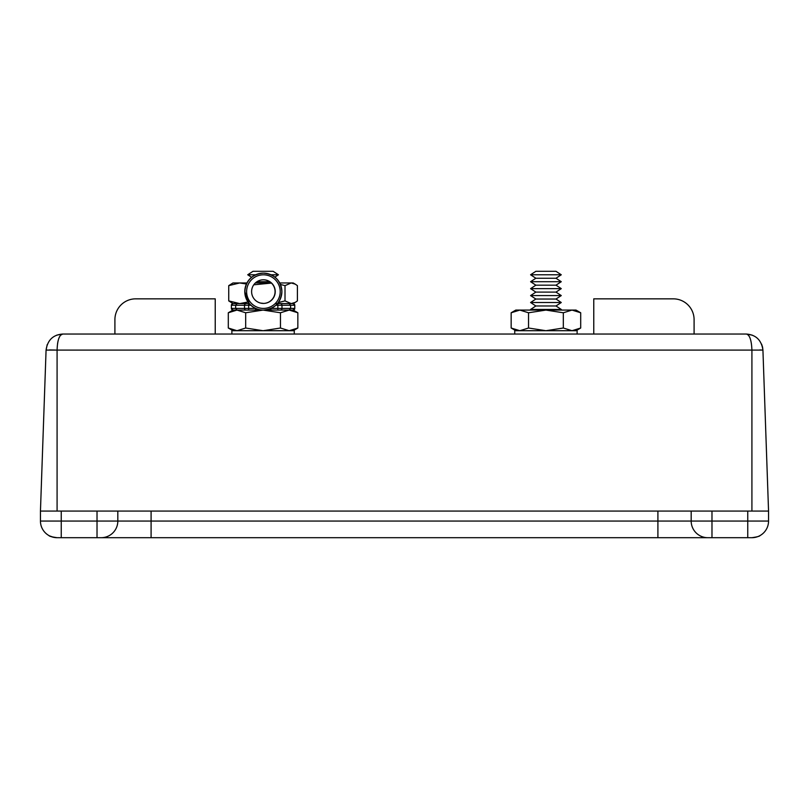 <?xml version="1.0" encoding="UTF-8"?>
<svg xmlns="http://www.w3.org/2000/svg" width="809" height="809" viewBox="0 0 809 809"><rect width="100%" height="100%" fill="white"/><g stroke="black" fill="none" stroke-linecap="round" stroke-linejoin="round"><path stroke-width="1.21" d="M57.085 537.692A16.635 16.635 0 0 1 40.45 521.057A16.635 16.635 0 0 0 49.015 535.598L49.561 535.892L49.015 535.598C49.147 536.236 51.837 536.923 57.085 537.692L61.251 537.692L57.085 537.692A16.635 16.635 0 0 1 49.551 535.892A16.635 16.635 0 0 0 57.085 537.692A16.635 16.635 0 0 1 40.45 521.057L40.45 511.066L768.55 511.066L768.55 521.057A16.635 16.635 0 0 1 751.915 537.692L61.251 537.692L61.251 511.066M749.498 537.692L747.749 537.692L747.749 511.066M49.015 535.598A16.635 16.635 0 0 1 40.45 521.057L97.019 521.057L97.019 537.692L101.176 537.692A16.635 16.635 0 0 0 117.821 521.057L117.821 511.066L691.179 511.066L691.179 521.057L711.981 521.057L711.981 511.066M97.019 511.066L97.019 521.057L691.179 521.057A16.635 16.635 0 0 0 707.824 537.692L711.981 537.692L711.981 521.057L768.55 521.057A16.635 16.635 0 0 1 751.915 537.692C757.163 536.923 759.853 536.236 759.985 535.598M751.915 537.692L755.323 537.338M49.632 535.922L53.677 537.338M117.821 521.057A16.635 16.635 0 0 1 101.176 537.692A16.635 16.635 0 0 0 117.821 521.057M694.092 319.646L694.092 334.036L694.092 319.646A20.801 20.801 0 0 0 673.29 298.845L613.566 298.845M593.766 334.036L593.766 298.845L673.29 298.845M114.908 319.646L114.908 334.036L114.908 319.646A20.801 20.801 0 0 1 135.71 298.845L215.234 298.845L215.234 334.036M135.71 298.845L195.434 298.845M759.843 349.933L762.927 350.095L768.55 511.066M49.44 349.933L55.245 350.034M60.584 335.209L62.697 334.036C59.3 334.835 57.429 340.184 57.085 350.095L46.073 350.095L40.45 511.066M762.574 347.192L762.927 350.095L751.915 350.095L751.915 511.066M56.711 335.148L62.697 334.036L746.303 334.036C749.64 334.754 751.51 340.104 751.915 350.095L57.085 350.095L57.085 511.066M57.581 343.451L58.056 341.044M58.824 338.445L59.623 336.645M47.215 344.583L46.073 350.095C47.529 340.104 53.07 334.754 62.697 334.036L62.697 334.036M762.543 347.051L761.593 344.118M752.35 335.179L746.303 334.036C755.93 334.754 761.471 340.104 762.927 350.095M256.969 281.704L269.7 281.704M251.579 277.305L247.726 274.777L255.664 274.777M247.726 274.777L253.005 271.308L273.139 271.308L278.417 274.777L271.015 274.777M531.553 310.08L530.583 309.442L561.274 309.442L555.995 305.974L561.274 302.505L530.583 302.505L535.861 305.974L555.995 305.974M535.861 299.037L555.995 299.037L561.274 295.578L530.583 295.578L535.861 299.037L530.583 302.505M535.861 292.11L555.995 292.11L561.274 288.641L530.583 288.641L535.861 292.11L530.583 295.578M535.861 285.173L555.995 285.173L561.274 281.704L530.583 281.704L535.861 285.173L530.583 288.641M535.861 278.245L555.995 278.245L561.274 274.777L530.583 274.777L535.861 278.245L530.583 281.704M530.583 274.777L535.861 271.308L555.995 271.308L561.274 274.777M294.274 334.036L294.274 330.709L231.88 330.709L231.88 334.036M246.947 282.958L232.962 282.958L228.735 285.648L239.707 282.958L246.432 284.01M295.305 302.364L293.192 303.587L291.21 303.587L285.011 300.897L285.011 285.648L291.21 282.958L295.305 284.181L297.409 285.648L297.409 300.897L295.305 302.364L291.21 303.587M247.999 302L239.707 303.587L228.735 300.897L228.735 285.648M228.735 300.897L232.962 303.587L249.202 303.587L250.81 305.256A18.465 18.465 90 0 0 263.259 310.08L237.108 310.08L235.662 308.411L244.51 308.411L244.51 305.256L235.662 305.256L235.662 308.411L231.374 308.411L233.043 310.08A1.669 1.669 -90 0 1 231.374 308.411L231.374 305.256A1.669 1.669 -90 0 1 233.043 303.587L231.374 305.256L235.662 305.256L237.108 303.587L249.192 303.587M253.753 284.808L271.44 283.079M263.653 303.415L260.589 303.082M285.011 300.897L278.296 302.546M280.44 284.455L285.011 285.648M295.305 284.181L293.192 282.958L279.732 282.958M271.298 282.958L255.371 282.958M293.192 330.709L297.843 328.019L289.157 330.709L280.46 328.019L280.46 312.77L289.157 310.08L290.613 308.411L290.613 305.256L281.977 305.256A1.669 1.658 -90 0 0 280.318 303.587L293.101 303.587A1.669 1.669 90 0 1 294.769 305.256L290.613 305.256L289.157 303.587L277.467 303.587M277.305 303.587L275.202 303.587M580.7 312.77L576.038 310.08L515.808 310.08L511.157 312.77L519.843 310.08L528.54 312.77L545.923 310.08L563.317 312.77L572.003 310.08L580.7 312.77L580.7 328.019L572.003 330.709L563.317 328.019L563.317 312.77M576.038 330.709L580.7 328.019M563.317 328.019L545.923 330.709L528.54 328.019L519.843 330.709L511.157 328.019L511.157 312.77M528.54 328.019L528.54 312.77M263.077 310.08L232.962 310.08L228.3 312.77L236.997 310.08L245.683 312.77L263.077 310.08L280.46 312.77M280.46 328.019L263.077 330.709L245.683 328.019L236.997 330.709L228.3 328.019L228.3 312.77M245.683 328.019L245.683 312.77M297.843 328.019L297.843 312.77L289.157 310.08L263.41 310.08A18.465 18.465 -90 0 1 244.945 291.604A18.465 18.465 -90 0 1 263.41 273.139A18.465 18.465 -90 0 1 281.876 291.604A18.465 18.465 -90 0 1 263.41 310.08A18.465 18.465 -90 0 1 244.945 291.604M297.843 312.77L293.192 310.08L280.318 310.08L289.157 310.08M577.12 334.036L577.12 330.709L514.726 330.709L514.726 334.036M263.259 273.139A18.465 18.465 90 0 0 249.202 303.587L244.793 291.604C245.885 280.389 252.044 274.231 263.259 273.139L263.41 273.139C274.625 274.231 280.784 280.389 281.876 291.604A18.465 18.465 -90 0 1 263.41 310.08C274.625 308.977 280.784 302.829 281.876 291.604M246.684 303.587L239.707 303.587M293.101 310.08A1.669 1.669 90 0 0 294.769 308.411L293.101 310.08M236.997 310.08L246.158 310.08A1.669 1.658 -90 0 1 244.51 308.411L255.593 308.411L255.593 310.08M263.34 303.426A11.811 11.811 90 0 0 275.07 291.604A11.811 11.811 90 0 0 263.34 279.793M251.609 291.604A11.811 11.811 90 0 0 263.421 303.426A11.811 11.811 90 0 0 275.232 291.604A11.811 11.811 90 0 0 263.421 279.793A11.811 11.811 90 0 0 251.609 291.604M277.851 303.587L277.851 305.256L281.977 305.256L281.977 308.411A1.669 1.658 90 0 1 280.318 310.08L277.851 310.08L277.851 305.256L275.859 305.256M270.914 308.482L270.914 310.08M657.909 537.692L657.909 511.066M151.091 537.692L151.091 511.066M280.217 291.604A16.807 16.807 90 0 0 263.421 274.807A16.807 16.807 90 0 0 246.614 291.604A16.807 16.807 90 0 0 263.421 308.411A16.807 16.807 90 0 0 280.217 291.604M271.076 308.411L294.769 308.411L294.769 305.256L293.101 303.587M250.81 305.256L248.656 305.256L248.656 310.08M248.656 303.587L248.656 305.256L244.51 305.256A1.669 1.658 -90 0 1 246.158 303.587M274.858 277.113L278.417 274.777M535.861 305.974L530.583 309.442M555.995 278.245L561.274 281.704M555.995 285.173L561.274 288.641M555.995 292.11L561.274 295.578M555.995 299.037L561.274 302.505M560.303 310.08L561.274 309.442M515.808 330.709L511.157 328.019M232.962 330.709L228.3 328.019"/></g></svg>
